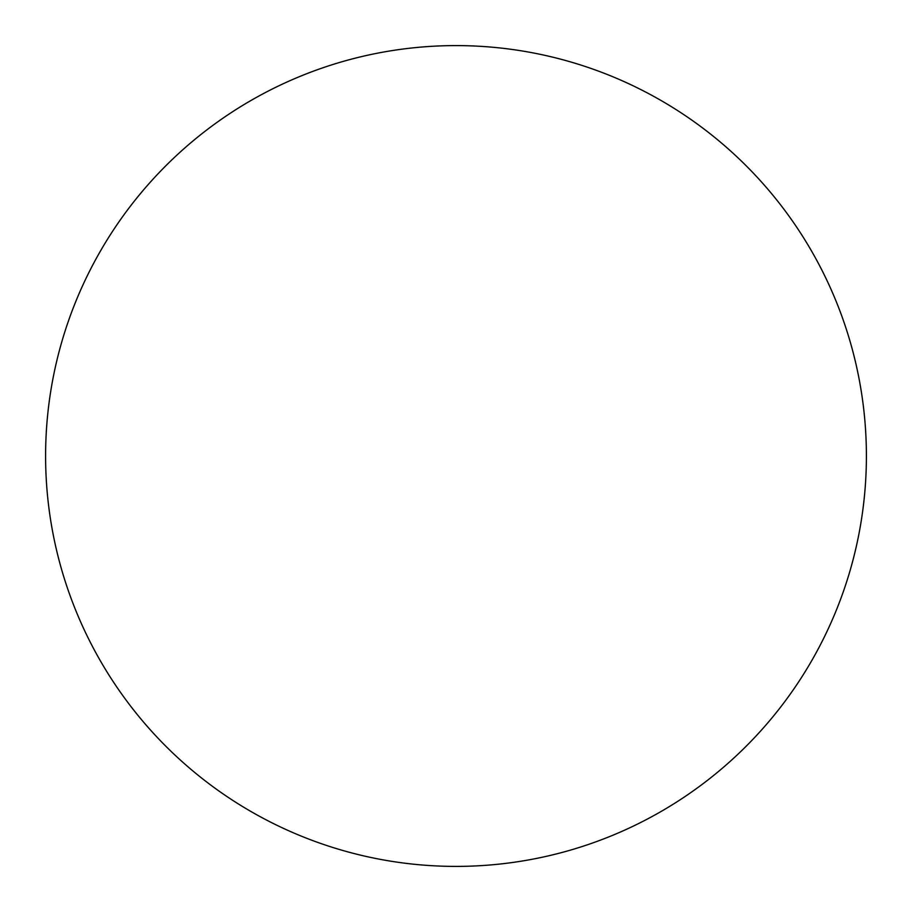 <?xml version="1.0" encoding="UTF-8"?>
<svg xmlns="http://www.w3.org/2000/svg" width="912" height="912" viewBox="0 0 912 912"><rect width="100%" height="100%" fill="white"/><g stroke="black" fill="none" stroke-linecap="round" stroke-linejoin="round"><path stroke-width="1.37" d="M456 866.4A410.4 410.4 0 0 0 866.4 456A410.4 410.4 0 0 0 456 45.6A410.4 410.4 0 0 0 45.6 456A410.4 410.4 0 0 0 456 866.4"/></g></svg>
